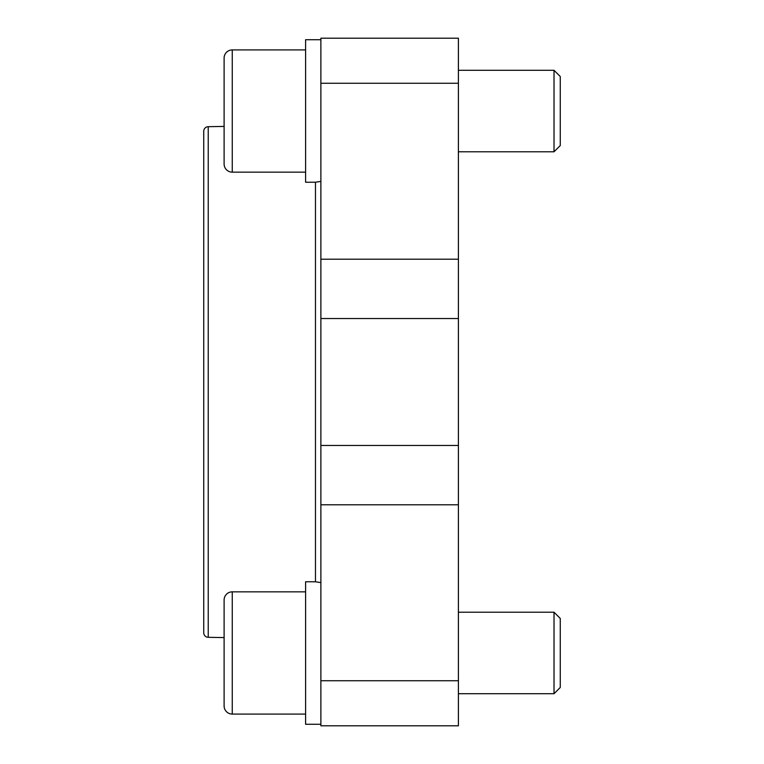 <?xml version="1.0" encoding="UTF-8"?>
<svg xmlns="http://www.w3.org/2000/svg" width="764" height="764" viewBox="0 0 764 764"><rect width="100%" height="100%" fill="white"/><g stroke="black" fill="none" stroke-linecap="round" stroke-linejoin="round"><path stroke-width="1.15" d="M320.88 582.617L315.475 581.776L315.475 182.224L305.6 182.243L305.6 39.728L320.88 39.728M320.88 724.272L305.6 724.272L305.6 581.757L315.475 581.776M315.475 182.224L320.88 181.383M208.238 126.69L208.238 637.31A4.584 4.584 0 0 1 203.73 632.726L203.73 131.274A4.584 4.584 0 0 1 208.238 126.69L224.11 126.413M305.6 714.082L232.256 714.082A8.146 8.146 0 0 1 224.11 705.936L224.11 694.132M305.6 172.158L232.256 172.158A8.146 8.146 0 0 1 224.11 164.002L224.11 58.064A8.146 8.146 0 0 1 232.256 49.918A8.146 8.146 0 0 0 224.11 58.064L224.11 69.868M554.015 70.288L560.27 76.534L560.27 145.532L554.015 151.778L554.015 70.288L458.4 70.288M554.015 612.222L560.27 618.468L560.27 687.466L554.015 693.712L554.015 612.222L458.4 612.222M224.11 705.936L224.11 599.998A8.146 8.146 0 0 1 232.256 591.842L232.256 714.082M320.88 680.734L320.88 725.8L458.4 725.8L458.4 445.469L320.88 445.469L320.88 680.734L458.4 680.734M320.88 445.469L320.88 318.531L458.4 318.531L458.4 445.469M458.4 318.531L458.4 38.2L320.88 38.2L320.88 318.531M232.256 172.158L232.256 49.918L305.6 49.918M458.4 259.206L320.88 259.206M458.4 83.266L320.88 83.266M458.4 504.794L320.88 504.794M305.6 591.842L232.256 591.842M458.4 693.712L554.015 693.712M458.4 151.778L554.015 151.778M208.238 637.31L224.11 637.587"/></g></svg>
